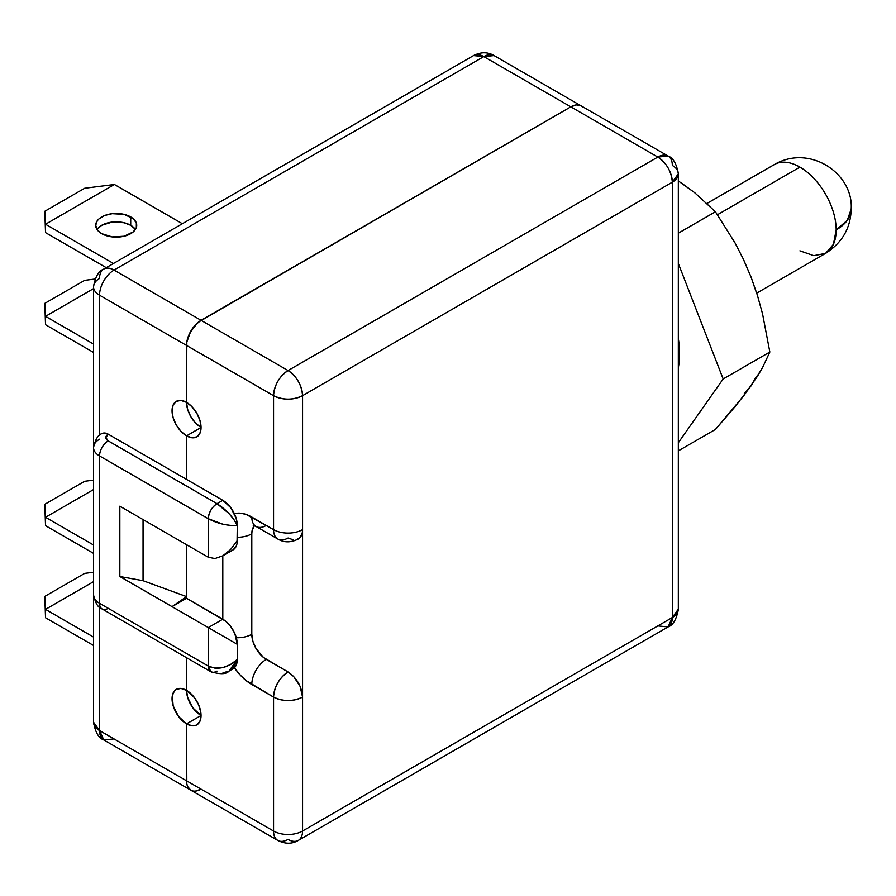 <?xml version="1.0" encoding="UTF-8"?>
<svg xmlns="http://www.w3.org/2000/svg" width="896" height="896" viewBox="0 0 896 896"><rect width="100%" height="100%" fill="white"/><g stroke="black" fill="none" stroke-linecap="round" stroke-linejoin="round"><path stroke-width="1.34" d="M135.162 229.141L130.715 225.299L130.715 216.933A20.507 11.838 180 0 1 136.718 225.299A20.507 11.838 180 0 1 124.062 236.242A20.507 11.838 180 0 1 101.718 233.677L97.272 229.835L95.704 225.299L97.272 220.774L99.165 218.725L104.821 215.454L112.213 213.685L124.062 214.368L133.269 218.725L136.326 222.992L136.326 227.618L133.269 231.885L124.062 236.242L112.213 236.914L101.718 233.677A20.507 11.838 180 0 1 95.704 225.299A20.507 11.838 180 0 1 108.371 214.368A20.507 11.838 180 0 1 130.715 216.933L130.715 225.299A20.507 11.838 0 0 0 97.037 229.488M233.05 668.786A20.507 11.838 -120 0 0 237.294 659.389L237.294 644.325L208.298 627.581L237.294 644.325A20.507 11.838 -120 0 0 222.802 619.203L208.298 627.581L208.298 666.086L208.298 627.581L172.043 606.648L186.547 596.602L143.046 580.698L143.046 519.579L143.046 580.698L119.84 576.509L119.84 506.184L208.298 557.256L208.298 518.739L99.546 455.952L99.546 603.299L208.298 666.086L214.95 668.147L222.802 667.598L230.642 664.518L237.294 659.389L233.979 666.445L228.95 671.149L233.05 668.786L236.197 665.168L237.294 659.389L237.294 644.325L234.853 633.606L230.854 626.685L225.624 621.163L186.547 598.282L172.043 606.648L186.547 598.282L222.802 619.203L208.298 627.581L119.84 576.509L119.84 506.184L208.298 557.256L214.95 558.544L222.802 555.822L230.642 549.483L237.294 540.512A20.507 11.838 -120 0 1 233.05 549.898L236.197 546.28L237.026 543.614L237.294 525.437L236.197 518.392L230.854 507.797L222.802 500.326L186.547 479.394L186.547 435.859A20.507 11.838 60 0 1 173.152 417.782A20.507 11.838 60 0 1 176.288 401.352A20.507 11.838 60 0 1 186.547 402.371L186.827 342.014L190.792 331.15L198.218 322.28L570.819 106.837L576.363 104.91L581.067 105.818L582.87 107.318L581.067 105.818L576.363 104.91L570.819 106.837L483.818 56.605L114.038 270.088L201.051 320.32L570.819 106.837A20.507 11.838 -60 0 1 581.067 105.818A20.507 11.838 120 0 0 570.819 106.837L201.051 320.32L114.038 270.088L483.818 56.605L570.819 106.837L201.051 320.32L195.496 324.8L188.989 334.723L186.827 342.014L186.547 402.371L180.992 400.445L176.288 401.352L173.152 404.97L172.043 410.738L173.152 417.782L176.288 425.04L180.992 431.379L186.547 435.859L186.547 479.394L108.237 434.19L104.91 433.026L102.088 433.574C98.19 434.627 95.346 439.286 93.531 447.586A20.507 11.838 180 0 1 99.546 439.208M108.237 608.328A12.309 7.101 -60 0 1 102.088 608.933A12.309 7.101 -60 0 1 99.546 603.299A20.507 11.838 180 0 1 93.531 594.933A20.507 11.838 0 0 0 99.546 603.299L99.546 455.952A20.507 11.838 180 0 1 93.531 447.586L93.531 286.832A20.507 11.838 0 0 0 99.546 295.21A20.507 11.838 180 0 1 93.531 286.832A20.507 11.838 180 0 1 99.546 278.466A20.507 11.838 60 0 1 103.79 269.08A20.507 11.838 60 0 1 114.038 270.088A20.507 11.838 120 0 0 99.546 295.21L99.546 435.333L99.546 295.21L186.547 345.442A20.507 11.838 -60 0 1 201.051 320.32L288.053 370.552L657.821 157.069L570.819 106.837L657.821 157.069A20.507 11.838 -60 0 1 668.08 156.05A20.507 11.838 -60 0 1 672.325 165.446A20.507 11.838 180 0 1 678.328 173.813A20.507 11.838 180 0 1 672.325 182.19L672.325 617.534L302.557 831.018L302.557 697.066A20.507 11.838 180 0 1 273.549 697.066L273.549 831.018A20.507 11.838 0 0 0 302.557 831.018L302.557 395.674L672.325 182.19L672.325 617.534L302.557 831.018A20.507 11.838 60 0 1 298.301 840.414A20.507 11.838 60 0 1 288.053 839.395A20.507 11.838 -60 0 1 277.794 840.414A20.507 11.838 -60 0 1 273.549 831.018L99.546 730.554L99.546 607.174L99.546 730.554A20.507 11.838 120 0 0 103.79 739.95L99.546 730.554L93.531 722.187A20.507 11.838 0 0 0 99.546 730.554L186.547 780.786L186.547 723.856L186.827 783.899L186.547 723.856L201.051 715.49L186.547 723.856A20.507 11.838 60 0 1 173.152 705.79A20.507 11.838 60 0 1 176.288 689.36L174.485 690.85L172.323 695.632L173.152 705.79L178.494 716.386L186.547 723.856L186.547 780.786A20.507 11.838 120 0 0 190.792 790.182L187.645 786.565L186.827 783.899L187.645 786.565L190.792 790.182A20.507 11.838 -60 0 1 186.547 780.786L273.549 831.018A20.507 11.838 120 0 0 277.794 840.414L190.792 790.182A20.507 11.838 -60 0 0 201.051 789.163L195.496 791.09L198.218 790.474M186.547 657.698L186.547 690.368L180.992 688.442L176.288 689.36A20.507 11.838 60 0 1 186.547 690.368L186.547 657.698L186.547 690.368L187.645 697.413L192.987 708.019L201.051 715.49L186.547 723.856L192.091 725.794L194.6 725.693L196.795 724.875L199.942 721.258L201.051 715.49L200.771 712.062L198.598 704.771L194.6 697.85L186.547 690.368A20.507 11.838 -120 0 0 201.051 715.49L186.547 723.856A20.507 11.838 60 0 0 196.795 724.875A20.507 11.838 60 0 0 199.942 708.445A20.507 11.838 60 0 0 186.547 690.368L186.547 657.698M186.547 435.859L201.051 427.482L186.547 435.859L192.091 437.786L196.795 436.878L199.942 433.261L201.051 427.482L199.942 420.437L196.795 413.19L192.091 406.851L186.547 402.371L187.645 409.416L190.792 416.662L195.496 423.013L201.051 427.482L186.547 435.859L186.547 479.394L222.802 500.326L217 503.675L108.237 440.888L105.84 437.539L108.237 434.19L186.547 479.394L186.547 435.859L201.051 427.482A20.507 11.838 -120 0 1 186.547 402.371L186.547 345.442L186.547 402.371A20.507 11.838 60 0 1 199.942 420.437A20.507 11.838 60 0 1 196.795 436.878A20.507 11.838 60 0 1 186.547 435.859M186.547 596.602L186.547 544.701L186.547 596.602L143.046 580.698L119.84 576.509L172.043 606.648L186.547 596.602M254.24 525.918L252.078 530.701L251.798 533.814L251.798 634.278L252.907 641.323L256.043 648.57L263.469 657.44L288.053 671.955L293.597 676.435L300.104 686.358L302.557 697.066L302.557 529.626A20.507 11.838 180 0 1 273.549 529.626L273.549 395.674C283.214 400.266 292.88 400.266 302.557 395.674C301.694 385 296.856 376.634 288.053 370.552C279.238 376.634 274.411 385 273.549 395.674L273.549 529.626A20.507 11.838 0 0 0 302.557 529.626L302.557 395.674A20.507 11.838 180 0 1 273.549 395.674L186.547 345.442L273.549 395.674A20.507 11.838 -60 0 1 288.053 370.552L201.051 320.32A20.507 11.838 120 0 0 186.547 345.442L99.546 295.21A20.507 11.838 -60 0 1 114.038 270.088A20.507 11.838 -120 0 0 103.79 269.08L473.558 55.586C480.984 51.867 487.827 51.867 494.066 55.586A20.507 11.838 120 0 0 483.818 56.605A20.507 11.838 -120 0 0 473.558 55.586L483.818 56.605L494.066 55.586L668.08 156.05L657.821 157.069C666.635 163.15 671.462 171.517 672.325 182.19L678.328 173.813L678.328 609.168L672.325 617.534L668.08 626.92A20.507 11.838 -120 0 0 672.325 617.534A20.507 11.838 -0 0 0 678.328 609.168C676.57 619.237 673.154 625.15 668.08 626.92L657.821 625.912M114.038 738.931L103.79 739.95L190.792 790.182M45.528 224.258L113.467 263.48L45.528 224.258L114.408 184.486L45.528 224.258L45.528 232.624L44.8 211.277L84.672 188.261L44.8 211.277L45.528 224.258M182.347 223.72L114.408 184.486L84.672 188.261L114.408 184.486L182.347 223.72M106.221 267.669L45.528 232.624L106.221 267.669M135.397 229.488A20.507 11.838 0 0 0 130.715 225.299L124.062 222.734L112.213 222.062L101.718 225.299L97.272 229.141M45.528 316.344L93.531 344.064L45.528 316.344L93.531 288.635L45.528 316.344L45.528 324.722L44.8 303.374L84.672 280.347L44.8 303.374L45.528 316.344M93.531 352.442L45.528 324.722L93.531 352.442M95.077 279.037L84.672 280.347L95.077 279.037M45.528 617.747L93.531 645.467L45.528 617.747L44.8 596.4L45.528 617.747L44.8 596.4L84.672 573.373L44.8 596.4L45.528 609.37L93.531 581.65L45.528 609.37L93.531 637.09L45.528 609.37L45.528 617.747M84.672 573.373L93.531 572.253L84.672 573.373M45.528 525.65L93.531 553.37L45.528 525.65L44.8 504.302L45.528 525.65L44.8 504.302L84.672 481.275L44.8 504.302L45.528 517.283L93.531 489.563L45.528 517.283L93.531 544.992L45.528 517.283L45.528 525.65M84.672 481.275L93.531 480.155L84.672 481.275M217 671.115A12.309 7.101 -60 0 1 210.84 671.72A12.309 7.101 -60 0 1 208.298 666.086C217.963 670.286 227.629 668.046 237.294 659.389L228.95 671.149L222.992 672.784M103.79 739.95C98.706 738.181 95.29 732.256 93.531 722.187L93.531 447.586A20.507 11.838 0 0 0 99.546 455.952L208.298 518.739C217.963 523.723 227.629 525.963 237.294 525.437A20.507 11.838 -120 0 0 222.802 500.326L217 503.675L228.95 513.52L233.979 519.68L237.294 525.437L230.642 525.448L222.802 524.171L208.298 518.739L208.298 557.256L214.95 558.544L222.802 555.822L222.802 619.203L222.802 555.822L230.642 549.483L237.294 540.512L237.294 525.437C232.915 516.813 226.15 509.555 217 503.675L108.237 440.888A8.198 4.738 180 0 1 108.237 434.19A12.309 7.101 -120 0 0 102.088 433.574M228.95 671.149C226.307 674.296 220.27 674.486 210.84 671.72L208.298 666.086L99.546 603.299A12.309 7.101 120 0 0 102.088 608.933C98.19 607.891 95.346 603.221 93.531 594.933M99.546 455.952A12.309 7.101 -60 0 1 108.237 440.888A12.309 7.101 120 0 0 99.546 455.952M208.298 518.739A12.309 7.101 -60 0 1 217 503.675C211.747 507.338 208.846 512.366 208.298 518.739M273.549 529.626L246.142 514.45L240.699 513.206L234.394 513.722A41.014 23.677 -120 0 1 251.798 517.07A20.507 11.838 120 0 0 256.043 526.456A20.507 11.838 -60 0 1 251.798 517.07L273.549 529.626A20.507 11.838 120 0 0 277.794 539.011A20.507 11.838 -60 0 1 273.549 529.626M254.475 525.661A20.507 11.838 60 0 0 251.798 533.814A20.507 11.838 180 0 1 237.294 537.275A20.507 11.838 0 0 0 251.798 533.814L251.798 634.278A20.507 11.838 180 0 1 236.331 637.728A20.507 11.838 0 0 0 251.798 634.278A20.507 11.838 60 0 0 266.302 659.389A20.507 11.838 -60 0 0 251.798 684.51L273.549 697.066A20.507 11.838 -60 0 1 288.053 671.955C279.238 678.026 274.411 686.403 273.549 697.066C283.214 701.658 292.88 701.658 302.557 697.066C301.694 686.403 296.856 678.026 288.053 671.955L266.302 659.389A20.507 11.838 120 0 0 251.798 684.51A41.014 23.677 -120 0 1 234.394 667.766L240.699 675.55L246.142 680.602L273.549 697.066L273.549 831.018A20.507 11.838 180 0 0 302.557 831.018A20.507 11.838 -120 0 1 298.301 840.414C292.062 844.133 285.219 844.133 277.794 840.414M186.547 598.282L186.547 544.701L186.547 598.282M302.557 395.674L672.325 182.19A20.507 11.838 -120 0 0 657.821 157.069L288.053 370.552A20.507 11.838 60 0 1 302.557 395.674M293.597 539.93L288.053 538.003A20.507 11.838 -60 0 1 277.794 539.011C284.043 542.741 290.875 542.741 298.301 539.011A20.507 11.838 -120 0 0 302.557 529.626L302.277 532.728L300.104 537.522L296.106 539.829M266.302 525.437A20.507 11.838 -60 0 1 256.043 526.456L277.794 539.011M799.926 167.115L717.483 214.726L799.926 167.115A51.274 29.602 60 0 1 836.181 229.914A51.274 29.602 -120 0 0 799.926 167.115A51.274 29.602 -120 0 0 774.301 164.584A51.274 29.602 60 0 1 799.926 167.115M707.022 203.426L774.301 164.584C809.67 143.83 853.507 173.499 851.2 208.981L847.302 220.304L836.181 229.914A51.274 29.602 0 0 0 851.2 208.981C850.707 228.054 842.162 242.85 825.563 253.378A51.274 29.602 -120 0 0 836.181 229.914L833.426 244.339L825.563 253.378L813.803 255.662L799.926 250.835M744.206 261.24L751.05 277.032L756.504 292.958M756.504 376.253L751.05 385.874L744.206 393.758M678.328 263.446L723.162 378.974L678.328 442.747L723.162 378.974L678.328 263.446M678.317 367.786L679.571 353.819L678.317 338.397M678.328 180.925L694.747 192.752L715.422 211.77L678.328 233.184L715.422 211.77L735.022 242.883L743.546 259.526L751.05 277.032L757.378 295.187L762.53 313.768L769.843 352.027L723.162 378.974L769.843 352.027L762.541 367.606L757.389 376.365L743.557 396.043L715.422 429.442L678.328 450.856L715.422 429.442L735.045 406.739L751.05 385.874L762.541 367.606L769.843 352.027L762.53 313.768L757.378 295.187L751.05 277.032L743.546 259.526L735.022 242.883L715.422 211.77L694.747 192.752L681.05 182.717M678.328 364.112A92.288 53.278 -120 0 0 678.888 364.347M678.328 338.453A92.288 53.278 60 0 1 678.328 367.741M93.531 286.832C95.29 276.763 98.706 270.85 103.79 269.08M233.05 549.898L222.802 555.822M210.84 671.72L102.088 608.933M668.08 626.92L298.301 840.414M668.08 156.05C673.109 157.763 676.525 163.688 678.328 173.813M256.043 526.456L253.176 525.246M825.563 253.378L756.728 293.126"/></g></svg>
